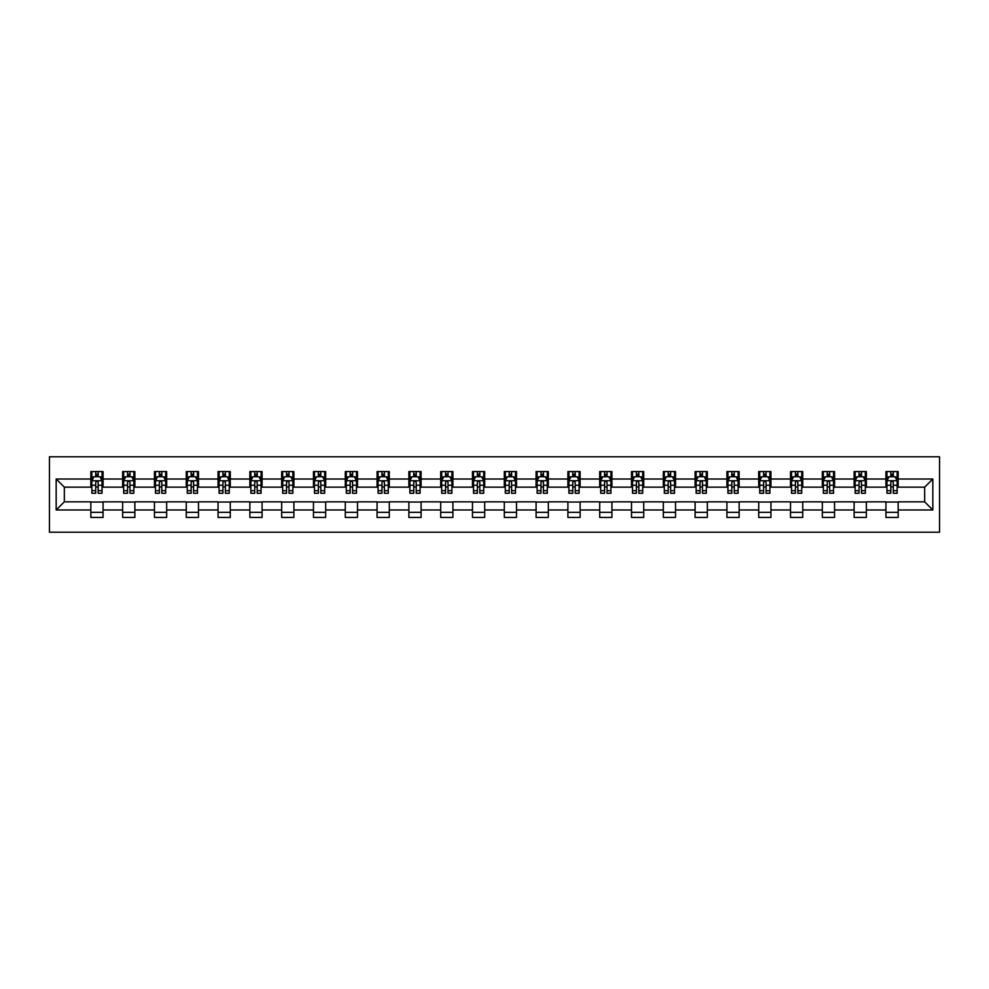 <?xml version="1.0" encoding="UTF-8"?>
<svg xmlns="http://www.w3.org/2000/svg" width="989" height="989" viewBox="0 0 989 989"><rect width="100%" height="100%" fill="white"/><g stroke="black" fill="none" stroke-linecap="round" stroke-linejoin="round"><path stroke-width="1.48" d="M49.45 532.218L939.55 532.218L939.55 456.782L49.45 456.782L49.45 532.218M898.16 479.01L898.16 471.568L885.934 471.568L885.934 479.01L866.364 479.01L866.364 471.568L854.125 471.568L854.125 479.01L834.555 479.01L834.555 471.568L822.329 471.568L822.329 479.01L802.747 479.01L802.747 471.568L790.52 471.568L790.52 479.01L770.95 479.01L770.95 471.568L758.711 471.568L758.711 479.01L739.142 479.01L739.142 471.568L726.915 471.568L726.915 479.01L707.345 479.01L707.345 471.568L695.106 471.568L695.106 479.01L675.536 479.01L675.536 471.568L663.31 471.568L663.31 479.01L643.728 479.01L643.728 471.568L631.501 471.568L631.501 479.01L611.931 479.01L611.931 471.568L599.693 471.568L599.693 479.01L580.123 479.01L580.123 471.568L567.896 471.568L567.896 479.01L548.326 479.01L548.326 471.568L536.087 471.568L536.087 479.01L516.518 479.01L516.518 471.568L504.291 471.568L504.291 479.01L484.709 479.01L484.709 471.568L472.482 471.568L472.482 479.01L452.913 479.01L452.913 471.568L440.674 471.568L440.674 479.01L421.104 479.01L421.104 471.568L408.877 471.568L408.877 479.01L389.307 479.01L389.307 471.568L377.069 471.568L377.069 479.01L357.499 479.01L357.499 471.568L345.272 471.568L345.272 479.01L325.69 479.01L325.69 471.568L313.464 471.568L313.464 479.01L293.894 479.01L293.894 471.568L281.655 471.568L281.655 479.01L262.085 479.01L262.085 471.568L249.858 471.568L249.858 479.01L230.289 479.01L230.289 471.568L218.05 471.568L218.05 479.01L198.48 479.01L198.48 471.568L186.253 471.568L186.253 479.01L166.671 479.01L166.671 471.568L154.445 471.568L154.445 479.01L134.875 479.01L134.875 471.568L122.636 471.568L122.636 479.01L103.066 479.01L103.066 471.568L90.84 471.568L90.84 479.01L56.175 479.01L56.175 509.99L64.334 501.843L90.84 501.843L90.84 517.432L103.066 517.432L103.066 501.843L122.636 501.843L122.636 517.432L134.875 517.432L134.875 501.843L154.445 501.843L154.445 517.432L166.671 517.432L166.671 501.843L186.253 501.843L186.253 517.432L198.48 517.432L198.48 501.843L218.05 501.843L218.05 517.432L230.289 517.432L230.289 501.843L249.858 501.843L249.858 517.432L262.085 517.432L262.085 501.843L281.655 501.843L281.655 517.432L293.894 517.432L293.894 501.843L313.464 501.843L313.464 517.432L325.69 517.432L325.69 501.843L345.272 501.843L345.272 517.432L357.499 517.432L357.499 501.843L377.069 501.843L377.069 517.432L389.307 517.432L389.307 501.843L408.877 501.843L408.877 517.432L421.104 517.432L421.104 501.843L440.674 501.843L440.674 517.432L452.913 517.432L452.913 501.843L472.482 501.843L472.482 517.432L484.709 517.432L484.709 501.843L504.291 501.843L504.291 517.432L516.518 517.432L516.518 501.843L536.087 501.843L536.087 517.432L548.326 517.432L548.326 501.843L567.896 501.843L567.896 517.432L580.123 517.432L580.123 501.843L599.693 501.843L599.693 517.432L611.931 517.432L611.931 501.843L631.501 501.843L631.501 517.432L643.728 517.432L643.728 501.843L663.31 501.843L663.31 517.432L675.536 517.432L675.536 501.843L695.106 501.843L695.106 517.432L707.345 517.432L707.345 501.843L726.915 501.843L726.915 517.432L739.142 517.432L739.142 501.843L758.711 501.843L758.711 517.432L770.95 517.432L770.95 501.843L790.52 501.843L790.52 517.432L802.747 517.432L802.747 501.843L822.329 501.843L822.329 517.432L834.555 517.432L834.555 501.843L854.125 501.843L854.125 517.432L866.364 517.432L866.364 501.843L885.934 501.843L885.934 517.432L898.16 517.432L898.16 501.843L924.666 501.843L924.666 487.157L898.16 487.157L898.16 479.01L932.825 479.01L932.825 509.99L898.16 509.99M885.934 509.99L866.364 509.99M854.125 509.99L834.555 509.99M822.329 509.99L802.747 509.99M790.52 509.99L770.95 509.99M758.711 509.99L739.142 509.99M726.915 509.99L707.345 509.99M695.106 509.99L675.536 509.99M663.31 509.99L643.728 509.99M631.501 509.99L611.931 509.99M599.693 509.99L580.123 509.99M567.896 509.99L548.326 509.99M536.087 509.99L516.518 509.99M504.291 509.99L484.709 509.99M472.482 509.99L452.913 509.99M440.674 509.99L421.104 509.99M408.877 509.99L389.307 509.99M377.069 509.99L357.499 509.99M345.272 509.99L325.69 509.99M313.464 509.99L293.894 509.99M281.655 509.99L262.085 509.99M249.858 509.99L230.289 509.99M218.05 509.99L198.48 509.99M186.253 509.99L166.671 509.99M154.445 509.99L134.875 509.99M122.636 509.99L103.066 509.99M90.84 509.99L56.175 509.99M885.934 479.01L885.934 487.157L866.364 487.157L866.364 479.01M854.125 479.01L854.125 487.157L834.555 487.157L834.555 479.01M822.329 479.01L822.329 487.157L802.747 487.157L802.747 479.01M790.52 479.01L790.52 487.157L770.95 487.157L770.95 479.01M758.711 479.01L758.711 487.157L739.142 487.157L739.142 479.01M726.915 479.01L726.915 487.157L707.345 487.157L707.345 479.01M695.106 479.01L695.106 487.157L675.536 487.157L675.536 479.01M663.31 479.01L663.31 487.157L643.728 487.157L643.728 479.01M631.501 479.01L631.501 487.157L611.931 487.157L611.931 479.01M599.693 479.01L599.693 487.157L580.123 487.157L580.123 479.01M567.896 479.01L567.896 487.157L548.326 487.157L548.326 479.01M536.087 479.01L536.087 487.157L516.518 487.157L516.518 479.01M504.291 479.01L504.291 487.157L484.709 487.157L484.709 479.01M472.482 479.01L472.482 487.157L452.913 487.157L452.913 479.01M440.674 479.01L440.674 487.157L421.104 487.157L421.104 479.01M408.877 479.01L408.877 487.157L389.307 487.157L389.307 479.01M377.069 479.01L377.069 487.157L357.499 487.157L357.499 479.01M345.272 479.01L345.272 487.157L325.69 487.157L325.69 479.01M313.464 479.01L313.464 487.157L293.894 487.157L293.894 479.01M281.655 479.01L281.655 487.157L262.085 487.157L262.085 479.01M249.858 479.01L249.858 487.157L230.289 487.157L230.289 479.01M218.05 479.01L218.05 487.157L198.48 487.157L198.48 479.01M186.253 479.01L186.253 487.157L166.671 487.157L166.671 479.01M154.445 479.01L154.445 487.157L134.875 487.157L134.875 479.01M122.636 479.01L122.636 487.157L103.066 487.157L103.066 479.01M90.84 479.01L90.84 487.157L64.334 487.157L56.175 479.01M64.334 487.157L64.334 501.843M932.825 509.99L924.666 501.843M924.666 487.157L932.825 479.01M90.84 476.661L91.853 476.661M95.723 476.661L98.171 476.661M102.052 476.661L103.066 476.661M90.84 486.959L91.853 486.959M95.723 486.959L98.171 486.959M102.052 486.959L103.066 486.959M90.84 502.041L103.066 502.041M90.84 512.339L103.066 512.339M122.636 502.041L134.875 502.041M122.636 512.339L134.875 512.339M122.636 476.661L123.662 476.661M127.532 476.661L129.979 476.661M133.849 476.661L134.875 476.661M122.636 486.959L123.662 486.959M127.532 486.959L129.979 486.959M133.849 486.959L134.875 486.959M154.445 502.041L166.671 502.041M154.445 512.339L166.671 512.339M154.445 476.661L155.458 476.661M159.34 476.661L161.788 476.661M165.657 476.661L166.671 476.661M154.445 486.959L155.458 486.959M159.34 486.959L161.788 486.959M165.657 486.959L166.671 486.959M186.253 502.041L198.48 502.041M186.253 512.339L198.48 512.339M186.253 476.661L187.267 476.661M191.137 476.661L193.584 476.661M197.466 476.661L198.48 476.661M186.253 486.959L187.267 486.959M191.137 486.959L193.584 486.959M197.466 486.959L198.48 486.959M218.05 502.041L230.289 502.041M218.05 512.339L230.289 512.339M218.05 476.661L219.076 476.661M222.945 476.661L225.393 476.661M229.263 476.661L230.289 476.661M218.05 486.959L219.076 486.959M222.945 486.959L225.393 486.959M229.263 486.959L230.289 486.959M249.858 502.041L262.085 502.041M249.858 512.339L262.085 512.339M249.858 476.661L250.872 476.661M254.754 476.661L257.189 476.661M261.071 476.661L262.085 476.661M249.858 486.959L250.872 486.959M254.754 486.959L257.189 486.959M261.071 486.959L262.085 486.959M281.655 502.041L293.894 502.041M281.655 512.339L293.894 512.339M281.655 476.661L282.681 476.661M286.55 476.661L288.998 476.661M292.868 476.661L293.894 476.661M281.655 486.959L282.681 486.959M286.55 486.959L288.998 486.959M292.868 486.959L293.894 486.959M313.464 502.041L325.69 502.041M313.464 512.339L325.69 512.339M313.464 476.661L314.477 476.661M318.359 476.661L320.807 476.661M324.676 476.661L325.69 476.661M313.464 486.959L314.477 486.959M318.359 486.959L320.807 486.959M324.676 486.959L325.69 486.959M345.272 502.041L357.499 502.041M345.272 512.339L357.499 512.339M345.272 476.661L346.286 476.661M350.155 476.661L352.603 476.661M356.485 476.661L357.499 476.661M345.272 486.959L346.286 486.959M350.155 486.959L352.603 486.959M356.485 486.959L357.499 486.959M377.069 502.041L389.307 502.041M377.069 512.339L389.307 512.339M377.069 476.661L378.095 476.661M381.964 476.661L384.412 476.661M388.281 476.661L389.307 476.661M377.069 486.959L378.095 486.959M381.964 486.959L384.412 486.959M388.281 486.959L389.307 486.959M408.877 502.041L421.104 502.041M408.877 512.339L421.104 512.339M408.877 476.661L409.891 476.661M413.773 476.661L416.208 476.661M420.09 476.661L421.104 476.661M408.877 486.959L409.891 486.959M413.773 486.959L416.208 486.959M420.09 486.959L421.104 486.959M440.674 502.041L452.913 502.041M440.674 512.339L452.913 512.339M440.674 476.661L441.7 476.661M445.569 476.661L448.017 476.661M451.886 476.661L452.913 476.661M440.674 486.959L441.7 486.959M445.569 486.959L448.017 486.959M451.886 486.959L452.913 486.959M472.482 502.041L484.709 502.041M472.482 512.339L484.709 512.339M472.482 476.661L473.496 476.661M477.378 476.661L479.826 476.661M483.695 476.661L484.709 476.661M472.482 486.959L473.496 486.959M477.378 486.959L479.826 486.959M483.695 486.959L484.709 486.959M504.291 502.041L516.518 502.041M504.291 512.339L516.518 512.339M504.291 476.661L505.305 476.661M509.174 476.661L511.622 476.661M515.504 476.661L516.518 476.661M504.291 486.959L505.305 486.959M509.174 486.959L511.622 486.959M515.504 486.959L516.518 486.959M536.087 502.041L548.326 502.041M536.087 512.339L548.326 512.339M536.087 476.661L537.114 476.661M540.983 476.661L543.431 476.661M547.3 476.661L548.326 476.661M536.087 486.959L537.114 486.959M540.983 486.959L543.431 486.959M547.3 486.959L548.326 486.959M567.896 502.041L580.123 502.041M567.896 512.339L580.123 512.339M567.896 476.661L568.91 476.661M572.792 476.661L575.227 476.661M579.109 476.661L580.123 476.661M567.896 486.959L568.91 486.959M572.792 486.959L575.227 486.959M579.109 486.959L580.123 486.959M599.693 502.041L611.931 502.041M599.693 512.339L611.931 512.339M599.693 476.661L600.719 476.661M604.588 476.661L607.036 476.661M610.905 476.661L611.931 476.661M599.693 486.959L600.719 486.959M604.588 486.959L607.036 486.959M610.905 486.959L611.931 486.959M631.501 502.041L643.728 502.041M631.501 512.339L643.728 512.339M631.501 476.661L632.515 476.661M636.397 476.661L638.845 476.661M642.714 476.661L643.728 476.661M631.501 486.959L632.515 486.959M636.397 486.959L638.845 486.959M642.714 486.959L643.728 486.959M663.31 502.041L675.536 502.041M663.31 512.339L675.536 512.339M663.31 476.661L664.324 476.661M668.193 476.661L670.641 476.661M674.523 476.661L675.536 476.661M663.31 486.959L664.324 486.959M668.193 486.959L670.641 486.959M674.523 486.959L675.536 486.959M695.106 502.041L707.345 502.041M695.106 512.339L707.345 512.339M695.106 476.661L696.132 476.661M700.002 476.661L702.45 476.661M706.319 476.661L707.345 476.661M695.106 486.959L696.132 486.959M700.002 486.959L702.45 486.959M706.319 486.959L707.345 486.959M726.915 502.041L739.142 502.041M726.915 512.339L739.142 512.339M726.915 476.661L727.929 476.661M731.811 476.661L734.246 476.661M738.128 476.661L739.142 476.661M726.915 486.959L727.929 486.959M731.811 486.959L734.246 486.959M738.128 486.959L739.142 486.959M758.711 502.041L770.95 502.041M758.711 512.339L770.95 512.339M758.711 476.661L759.737 476.661M763.607 476.661L766.055 476.661M769.924 476.661L770.95 476.661M758.711 486.959L759.737 486.959M763.607 486.959L766.055 486.959M769.924 486.959L770.95 486.959M790.52 502.041L802.747 502.041M790.52 512.339L802.747 512.339M790.52 476.661L791.534 476.661M795.416 476.661L797.863 476.661M801.733 476.661L802.747 476.661M790.52 486.959L791.534 486.959M795.416 486.959L797.863 486.959M801.733 486.959L802.747 486.959M822.329 502.041L834.555 502.041M822.329 512.339L834.555 512.339M822.329 476.661L823.343 476.661M827.212 476.661L829.66 476.661M833.542 476.661L834.555 476.661M822.329 486.959L823.343 486.959M827.212 486.959L829.66 486.959M833.542 486.959L834.555 486.959M854.125 502.041L866.364 502.041M854.125 512.339L866.364 512.339M854.125 476.661L855.151 476.661M859.021 476.661L861.468 476.661M865.338 476.661L866.364 476.661M854.125 486.959L855.151 486.959M859.021 486.959L861.468 486.959M865.338 486.959L866.364 486.959M885.934 502.041L898.16 502.041M885.934 512.339L898.16 512.339M885.934 476.661L886.948 476.661M890.829 476.661L893.277 476.661M897.147 476.661L898.16 476.661M885.934 486.959L886.948 486.959M890.829 486.959L893.277 486.959M897.147 486.959L898.16 486.959M98.171 474.213L95.723 474.213M102.052 490.717L98.171 490.717L98.171 493.276L102.052 493.276L102.052 480.839L100.013 476.76L93.893 476.76L91.853 480.839L91.853 493.276L95.723 493.276L95.723 490.717L91.853 490.717M91.853 480.839L91.853 471.568M102.052 480.839L102.052 471.568M95.723 476.76L95.723 471.568M98.171 471.568L98.171 476.76M98.171 490.717L98.171 482.372C97.355 480.802 96.551 480.802 95.723 482.372L95.723 490.717M129.979 474.213L127.532 474.213M133.849 490.717L129.979 490.717L129.979 493.276L133.849 493.276L133.849 480.839L131.809 476.76L125.702 476.76L123.662 480.839L123.662 493.276L127.532 493.276L127.532 490.717L123.662 490.717M123.662 480.839L123.662 471.568M133.849 480.839L133.849 471.568M127.532 476.76L127.532 471.568M129.979 471.568L129.979 476.76M129.979 490.717L129.979 482.372C129.163 480.802 128.347 480.802 127.532 482.372L127.532 490.717M161.788 474.213L159.34 474.213M165.657 490.717L161.788 490.717L161.788 493.276L165.657 493.276L165.657 480.839L163.618 476.76L157.498 476.76L155.458 480.839L155.458 493.276L159.34 493.276L159.34 490.717L155.458 490.717M155.458 480.839L155.458 471.568M165.657 480.839L165.657 471.568M159.34 476.76L159.34 471.568M161.788 471.568L161.788 476.76M161.788 490.717L161.788 482.372C160.972 480.802 160.156 480.802 159.34 482.372L159.34 490.717M193.584 474.213L191.137 474.213M197.466 490.717L193.584 490.717L193.584 493.276L197.466 493.276L197.466 480.839L195.426 476.76L189.307 476.76L187.267 480.839L187.267 493.276L191.137 493.276L191.137 490.717L187.267 490.717M187.267 480.839L187.267 471.568M197.466 480.839L197.466 471.568M191.137 476.76L191.137 471.568M193.584 471.568L193.584 476.76M193.584 490.717L193.584 482.372C192.768 480.802 191.953 480.802 191.137 482.372L191.137 490.717M225.393 474.213L222.945 474.213M229.263 490.717L225.393 490.717L225.393 493.276L229.263 493.276L229.263 480.839L227.223 476.76L221.103 476.76L219.076 480.839L219.076 493.276L222.945 493.276L222.945 490.717L219.076 490.717M219.076 480.839L219.076 471.568M229.263 480.839L229.263 471.568M222.945 476.76L222.945 471.568M225.393 471.568L225.393 476.76M225.393 490.717L225.393 482.372C224.577 480.802 223.761 480.802 222.945 482.372L222.945 490.717M257.189 474.213L254.754 474.213M261.071 490.717L257.189 490.717L257.189 493.276L261.071 493.276L261.071 480.839L259.031 476.76L252.912 476.76L250.872 480.839L250.872 493.276L254.754 493.276L254.754 490.717L250.872 490.717M250.872 480.839L250.872 471.568M261.071 480.839L261.071 471.568M254.754 476.76L254.754 471.568M257.189 471.568L257.189 476.76M257.189 490.717L257.189 482.372C256.386 480.802 255.57 480.802 254.754 482.372L254.754 490.717M288.998 474.213L286.55 474.213M292.868 490.717L288.998 490.717L288.998 493.276L292.868 493.276L292.868 480.839L290.828 476.76L284.721 476.76L282.681 480.839L282.681 493.276L286.55 493.276L286.55 490.717L282.681 490.717M282.681 480.839L282.681 471.568M292.868 480.839L292.868 471.568M286.55 476.76L286.55 471.568M288.998 471.568L288.998 476.76M288.998 490.717L288.998 482.372C288.182 480.802 287.366 480.802 286.55 482.372L286.55 490.717M320.807 474.213L318.359 474.213M324.676 490.717L320.807 490.717L320.807 493.276L324.676 493.276L324.676 480.839L322.637 476.76L316.517 476.76L314.477 480.839L314.477 493.276L318.359 493.276L318.359 490.717L314.477 490.717M314.477 480.839L314.477 471.568M324.676 480.839L324.676 471.568M318.359 476.76L318.359 471.568M320.807 471.568L320.807 476.76M320.807 490.717L320.807 482.372C319.991 480.802 319.175 480.802 318.359 482.372L318.359 490.717M352.603 474.213L350.155 474.213M356.485 490.717L352.603 490.717L352.603 493.276L356.485 493.276L356.485 480.839L354.445 476.76L348.326 476.76L346.286 480.839L346.286 493.276L350.155 493.276L350.155 490.717L346.286 490.717M346.286 480.839L346.286 471.568M356.485 480.839L356.485 471.568M350.155 476.76L350.155 471.568M352.603 471.568L352.603 476.76M352.603 490.717L352.603 482.372C351.787 480.802 350.971 480.802 350.155 482.372L350.155 490.717M384.412 474.213L381.964 474.213M388.281 490.717L384.412 490.717L384.412 493.276L388.281 493.276L388.281 480.839L386.242 476.76L380.135 476.76L378.095 480.839L378.095 493.276L381.964 493.276L381.964 490.717L378.095 490.717M378.095 480.839L378.095 471.568M388.281 480.839L388.281 471.568M381.964 476.76L381.964 471.568M384.412 471.568L384.412 476.76M384.412 490.717L384.412 482.372C383.596 480.802 382.78 480.802 381.964 482.372L381.964 490.717M416.208 474.213L413.773 474.213M420.09 490.717L416.208 490.717L416.208 493.276L420.09 493.276L420.09 480.839L418.05 476.76L411.931 476.76L409.891 480.839L409.891 493.276L413.773 493.276L413.773 490.717L409.891 490.717M409.891 480.839L409.891 471.568M420.09 480.839L420.09 471.568M413.773 476.76L413.773 471.568M416.208 471.568L416.208 476.76M416.208 490.717L416.208 482.372C415.405 480.802 414.589 480.802 413.773 482.372L413.773 490.717M448.017 474.213L445.569 474.213M451.886 490.717L448.017 490.717L448.017 493.276L451.886 493.276L451.886 480.839L449.847 476.76L443.74 476.76L441.7 480.839L441.7 493.276L445.569 493.276L445.569 490.717L441.7 490.717M441.7 480.839L441.7 471.568M451.886 480.839L451.886 471.568M445.569 476.76L445.569 471.568M448.017 471.568L448.017 476.76M448.017 490.717L448.017 482.372C447.201 480.802 446.385 480.802 445.569 482.372L445.569 490.717M479.826 474.213L477.378 474.213M483.695 490.717L479.826 490.717L479.826 493.276L483.695 493.276L483.695 480.839L481.655 476.76L475.536 476.76L473.496 480.839L473.496 493.276L477.378 493.276L477.378 490.717L473.496 490.717M473.496 480.839L473.496 471.568M483.695 480.839L483.695 471.568M477.378 476.76L477.378 471.568M479.826 471.568L479.826 476.76M479.826 490.717L479.826 482.372C479.01 480.802 478.194 480.802 477.378 482.372L477.378 490.717M511.622 474.213L509.174 474.213M515.504 490.717L511.622 490.717L511.622 493.276L515.504 493.276L515.504 480.839L513.464 476.76L507.345 476.76L505.305 480.839L505.305 493.276L509.174 493.276L509.174 490.717L505.305 490.717M505.305 480.839L505.305 471.568M515.504 480.839L515.504 471.568M509.174 476.76L509.174 471.568M511.622 471.568L511.622 476.76M511.622 490.717L511.622 482.372C510.806 480.802 509.99 480.802 509.174 482.372L509.174 490.717M543.431 474.213L540.983 474.213M547.3 490.717L543.431 490.717L543.431 493.276L547.3 493.276L547.3 480.839L545.26 476.76L539.153 476.76L537.114 480.839L537.114 493.276L540.983 493.276L540.983 490.717L537.114 490.717M537.114 480.839L537.114 471.568M547.3 480.839L547.3 471.568M540.983 476.76L540.983 471.568M543.431 471.568L543.431 476.76M543.431 490.717L543.431 482.372C542.615 480.802 541.799 480.802 540.983 482.372L540.983 490.717M575.227 474.213L572.792 474.213M579.109 490.717L575.227 490.717L575.227 493.276L579.109 493.276L579.109 480.839L577.069 476.76L570.95 476.76L568.91 480.839L568.91 493.276L572.792 493.276L572.792 490.717L568.91 490.717M568.91 480.839L568.91 471.568M579.109 480.839L579.109 471.568M572.792 476.76L572.792 471.568M575.227 471.568L575.227 476.76M575.227 490.717L575.227 482.372C574.424 480.802 573.608 480.802 572.792 482.372L572.792 490.717M607.036 474.213L604.588 474.213M610.905 490.717L607.036 490.717L607.036 493.276L610.905 493.276L610.905 480.839L608.865 476.76L602.758 476.76L600.719 480.839L600.719 493.276L604.588 493.276L604.588 490.717L600.719 490.717M600.719 480.839L600.719 471.568M610.905 480.839L610.905 471.568M604.588 476.76L604.588 471.568M607.036 471.568L607.036 476.76M607.036 490.717L607.036 482.372C606.22 480.802 605.404 480.802 604.588 482.372L604.588 490.717M638.845 474.213L636.397 474.213M642.714 490.717L638.845 490.717L638.845 493.276L642.714 493.276L642.714 480.839L640.674 476.76L634.555 476.76L632.515 480.839L632.515 493.276L636.397 493.276L636.397 490.717L632.515 490.717M632.515 480.839L632.515 471.568M642.714 480.839L642.714 471.568M636.397 476.76L636.397 471.568M638.845 471.568L638.845 476.76M638.845 490.717L638.845 482.372C638.029 480.802 637.213 480.802 636.397 482.372L636.397 490.717M670.641 474.213L668.193 474.213M674.523 490.717L670.641 490.717L670.641 493.276L674.523 493.276L674.523 480.839L672.483 476.76L666.363 476.76L664.324 480.839L664.324 493.276L668.193 493.276L668.193 490.717L664.324 490.717M664.324 480.839L664.324 471.568M674.523 480.839L674.523 471.568M668.193 476.76L668.193 471.568M670.641 471.568L670.641 476.76M670.641 490.717L670.641 482.372C669.825 480.802 669.009 480.802 668.193 482.372L668.193 490.717M702.45 474.213L700.002 474.213M706.319 490.717L702.45 490.717L702.45 493.276L706.319 493.276L706.319 480.839L704.279 476.76L698.172 476.76L696.132 480.839L696.132 493.276L700.002 493.276L700.002 490.717L696.132 490.717M696.132 480.839L696.132 471.568M706.319 480.839L706.319 471.568M700.002 476.76L700.002 471.568M702.45 471.568L702.45 476.76M702.45 490.717L702.45 482.372C701.634 480.802 700.818 480.802 700.002 482.372L700.002 490.717M734.246 474.213L731.811 474.213M738.128 490.717L734.246 490.717L734.246 493.276L738.128 493.276L738.128 480.839L736.088 476.76L729.969 476.76L727.929 480.839L727.929 493.276L731.811 493.276L731.811 490.717L727.929 490.717M727.929 480.839L727.929 471.568M738.128 480.839L738.128 471.568M731.811 476.76L731.811 471.568M734.246 471.568L734.246 476.76M734.246 490.717L734.246 482.372C733.442 480.802 732.626 480.802 731.811 482.372L731.811 490.717M766.055 474.213L763.607 474.213M769.924 490.717L766.055 490.717L766.055 493.276L769.924 493.276L769.924 480.839L767.897 476.76L761.777 476.76L759.737 480.839L759.737 493.276L763.607 493.276L763.607 490.717L759.737 490.717M759.737 480.839L759.737 471.568M769.924 480.839L769.924 471.568M763.607 476.76L763.607 471.568M766.055 471.568L766.055 476.76M766.055 490.717L766.055 482.372C765.239 480.802 764.423 480.802 763.607 482.372L763.607 490.717M797.863 474.213L795.416 474.213M801.733 490.717L797.863 490.717L797.863 493.276L801.733 493.276L801.733 480.839L799.693 476.76L793.574 476.76L791.534 480.839L791.534 493.276L795.416 493.276L795.416 490.717L791.534 490.717M791.534 480.839L791.534 471.568M801.733 480.839L801.733 471.568M795.416 476.76L795.416 471.568M797.863 471.568L797.863 476.76M797.863 490.717L797.863 482.372C797.047 480.802 796.232 480.802 795.416 482.372L795.416 490.717M829.66 474.213L827.212 474.213M833.542 490.717L829.66 490.717L829.66 493.276L833.542 493.276L833.542 480.839L831.502 476.76L825.382 476.76L823.343 480.839L823.343 493.276L827.212 493.276L827.212 490.717L823.343 490.717M823.343 480.839L823.343 471.568M833.542 480.839L833.542 471.568M827.212 476.76L827.212 471.568M829.66 471.568L829.66 476.76M829.66 490.717L829.66 482.372C828.844 480.802 828.028 480.802 827.212 482.372L827.212 490.717M861.468 474.213L859.021 474.213M865.338 490.717L861.468 490.717L861.468 493.276L865.338 493.276L865.338 480.839L863.298 476.76L857.191 476.76L855.151 480.839L855.151 493.276L859.021 493.276L859.021 490.717L855.151 490.717M855.151 480.839L855.151 471.568M865.338 480.839L865.338 471.568M859.021 476.76L859.021 471.568M861.468 471.568L861.468 476.76M861.468 490.717L861.468 482.372C860.653 480.802 859.837 480.802 859.021 482.372L859.021 490.717M893.277 474.213L890.829 474.213M897.147 490.717L893.277 490.717L893.277 493.276L897.147 493.276L897.147 480.839L895.107 476.76L888.987 476.76L886.948 480.839L886.948 493.276L890.829 493.276L890.829 490.717L886.948 490.717M886.948 480.839L886.948 471.568M897.147 480.839L897.147 471.568M890.829 476.76L890.829 471.568M893.277 471.568L893.277 476.76M893.277 490.717L893.277 482.372C892.461 480.802 891.645 480.802 890.829 482.372L890.829 490.717M102.003 480.741L91.903 480.741M91.853 477.007L93.77 477.007M100.136 477.007L102.052 477.007M95.723 485.253L91.853 485.253M102.052 485.253L98.171 485.253M98.171 475.511L95.723 475.511M133.799 480.741L123.712 480.741M123.662 477.007L125.578 477.007M131.933 477.007L133.849 477.007M127.532 485.253L123.662 485.253M133.849 485.253L129.979 485.253M129.979 475.511L127.532 475.511M165.608 480.741L155.508 480.741M155.458 477.007L157.375 477.007M163.741 477.007L165.657 477.007M159.34 485.253L155.458 485.253M165.657 485.253L161.788 485.253M161.788 475.511L159.34 475.511M197.404 480.741L187.317 480.741M187.267 477.007L189.183 477.007M195.538 477.007L197.466 477.007M191.137 485.253L187.267 485.253M197.466 485.253L193.584 485.253M193.584 475.511L191.137 475.511M229.213 480.741L219.125 480.741M219.076 477.007L220.992 477.007M227.346 477.007L229.263 477.007M222.945 485.253L219.076 485.253M229.263 485.253L225.393 485.253M225.393 475.511L222.945 475.511M261.022 480.741L250.922 480.741M250.872 477.007L252.788 477.007M259.155 477.007L261.071 477.007M254.754 485.253L250.872 485.253M261.071 485.253L257.189 485.253M257.189 475.511L254.754 475.511M292.818 480.741L282.73 480.741M282.681 477.007L284.597 477.007M290.951 477.007L292.868 477.007M286.55 485.253L282.681 485.253M292.868 485.253L288.998 485.253M288.998 475.511L286.55 475.511M324.627 480.741L314.539 480.741M314.477 477.007L316.393 477.007M322.76 477.007L324.676 477.007M318.359 485.253L314.477 485.253M324.676 485.253L320.807 485.253M320.807 475.511L318.359 475.511M356.423 480.741L346.335 480.741M346.286 477.007L348.202 477.007M354.569 477.007L356.485 477.007M350.155 485.253L346.286 485.253M356.485 485.253L352.603 485.253M352.603 475.511L350.155 475.511M388.232 480.741L378.144 480.741M378.095 477.007L380.011 477.007M386.365 477.007L388.281 477.007M381.964 485.253L378.095 485.253M388.281 485.253L384.412 485.253M384.412 475.511L381.964 475.511M420.041 480.741L409.941 480.741M409.891 477.007L411.807 477.007M418.174 477.007L420.09 477.007M413.773 485.253L409.891 485.253M420.09 485.253L416.208 485.253M416.208 475.511L413.773 475.511M451.837 480.741L441.749 480.741M441.7 477.007L443.616 477.007M449.97 477.007L451.886 477.007M445.569 485.253L441.7 485.253M451.886 485.253L448.017 485.253M448.017 475.511L445.569 475.511M483.646 480.741L473.558 480.741M473.496 477.007L475.412 477.007M481.779 477.007L483.695 477.007M477.378 485.253L473.496 485.253M483.695 485.253L479.826 485.253M479.826 475.511L477.378 475.511M515.442 480.741L505.354 480.741M505.305 477.007L507.221 477.007M513.588 477.007L515.504 477.007M509.174 485.253L505.305 485.253M515.504 485.253L511.622 485.253M511.622 475.511L509.174 475.511M547.251 480.741L537.163 480.741M537.114 477.007L539.03 477.007M545.384 477.007L547.3 477.007M540.983 485.253L537.114 485.253M547.3 485.253L543.431 485.253M543.431 475.511L540.983 475.511M579.059 480.741L568.959 480.741M568.91 477.007L570.826 477.007M577.193 477.007L579.109 477.007M572.792 485.253L568.91 485.253M579.109 485.253L575.227 485.253M575.227 475.511L572.792 475.511M610.856 480.741L600.768 480.741M600.719 477.007L602.635 477.007M608.989 477.007L610.905 477.007M604.588 485.253L600.719 485.253M610.905 485.253L607.036 485.253M607.036 475.511L604.588 475.511M642.665 480.741L632.577 480.741M632.515 477.007L634.431 477.007M640.798 477.007L642.714 477.007M636.397 485.253L632.515 485.253M642.714 485.253L638.845 485.253M638.845 475.511L636.397 475.511M674.461 480.741L664.373 480.741M664.324 477.007L666.24 477.007M672.607 477.007L674.523 477.007M668.193 485.253L664.324 485.253M674.523 485.253L670.641 485.253M670.641 475.511L668.193 475.511M706.27 480.741L696.182 480.741M696.132 477.007L698.049 477.007M704.403 477.007L706.319 477.007M700.002 485.253L696.132 485.253M706.319 485.253L702.45 485.253M702.45 475.511L700.002 475.511M738.078 480.741L727.978 480.741M727.929 477.007L729.845 477.007M736.212 477.007L738.128 477.007M731.811 485.253L727.929 485.253M738.128 485.253L734.246 485.253M734.246 475.511L731.811 475.511M769.875 480.741L759.787 480.741M759.737 477.007L761.654 477.007M768.008 477.007L769.924 477.007M763.607 485.253L759.737 485.253M769.924 485.253L766.055 485.253M766.055 475.511L763.607 475.511M801.683 480.741L791.596 480.741M791.534 477.007L793.462 477.007M799.817 477.007L801.733 477.007M795.416 485.253L791.534 485.253M801.733 485.253L797.863 485.253M797.863 475.511L795.416 475.511M833.492 480.741L823.392 480.741M823.343 477.007L825.259 477.007M831.625 477.007L833.542 477.007M827.212 485.253L823.343 485.253M833.542 485.253L829.66 485.253M829.66 475.511L827.212 475.511M865.288 480.741L855.201 480.741M855.151 477.007L857.067 477.007M863.422 477.007L865.338 477.007M859.021 485.253L855.151 485.253M865.338 485.253L861.468 485.253M861.468 475.511L859.021 475.511M897.097 480.741L886.997 480.741M886.948 477.007L888.864 477.007M895.23 477.007L897.147 477.007M890.829 485.253L886.948 485.253M897.147 485.253L893.277 485.253M893.277 475.511L890.829 475.511"/></g></svg>
